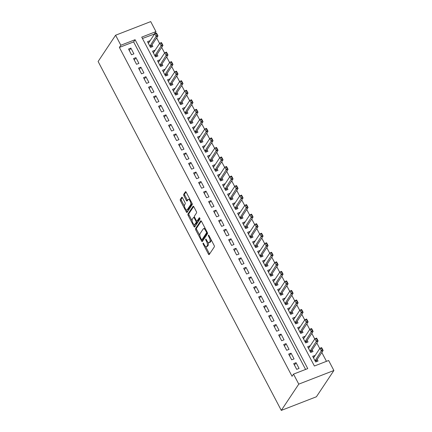 <?xml version="1.0" encoding="UTF-8"?>
<svg xmlns="http://www.w3.org/2000/svg" width="432" height="432" viewBox="0 0 432 432"><rect width="100%" height="100%" fill="white"/><g stroke="black" fill="none" stroke-linecap="round" stroke-linejoin="round"><path stroke-width="0.65" d="M203.062 243.157A0.761 0.308 -111.2 0 0 203.207 244.112L208.424 254.054A1.091 0.437 -111.2 0 0 209.104 254.642A1.091 0.437 -111.2 0 0 209.201 254.561L214.348 246.829A1.091 0.437 -111.2 0 0 214.142 245.462L208.926 235.521A0.761 0.308 -111.2 0 0 208.451 235.105A0.761 0.308 -111.2 0 0 208.381 235.165A0.761 0.308 -111.2 0 0 208.526 236.12L209.201 237.406A3.494 1.404 -111.2 0 1 209.855 241.774L209.428 242.422A3.494 1.404 -111.2 0 1 209.12 242.681A3.494 1.404 -111.2 0 1 206.939 240.802L206.264 239.517A0.761 0.308 -111.2 0 0 205.789 239.101A0.761 0.308 -111.2 0 0 205.724 239.161A0.761 0.308 -111.2 0 0 205.864 240.116L206.539 241.402A3.494 1.404 -111.2 0 1 207.198 245.77L206.771 246.418A3.494 1.404 -111.2 0 1 206.458 246.677A3.494 1.404 -111.2 0 1 204.282 244.798L203.607 243.513A0.761 0.308 -111.2 0 0 203.132 243.103A0.761 0.308 -111.2 0 0 203.062 243.157M182.515 197.829A1.091 0.437 -111.2 0 0 181.834 197.24A1.091 0.437 -111.2 0 0 181.737 197.321L180.29 199.492A1.091 0.437 -111.2 0 0 180.495 200.858L186.295 211.901A1.091 0.437 -111.2 0 0 186.975 212.49A1.091 0.437 -111.2 0 0 187.072 212.409L192.218 204.671A1.091 0.437 -111.2 0 0 192.013 203.305L186.219 192.267A1.091 0.437 -111.2 0 0 185.533 191.678A1.091 0.437 -111.2 0 0 185.441 191.759L183.697 194.378A1.091 0.437 -111.2 0 0 183.902 195.745L186.381 200.47A1.091 0.437 -111.2 0 0 187.061 201.058A1.091 0.437 -111.2 0 0 187.159 200.977L188.023 199.676A2.921 1.172 -111.2 0 1 188.282 199.46A2.921 1.172 -111.2 0 1 190.274 201.388A2.921 1.172 -111.2 0 1 190.652 204.682L187.261 209.774A2.921 1.172 -111.2 0 1 187.007 209.995A2.921 1.172 -111.2 0 1 185.009 208.067A2.921 1.172 -111.2 0 1 184.637 204.768L185.198 203.92A1.091 0.437 -111.2 0 0 184.993 202.554L182.515 197.829M305.586 369.441L133.628 41.904L119.394 47.428L120.847 45.236L115.592 35.23L98.113 61.495L281.291 410.4L316.408 396.77L333.887 370.505L328.633 360.493L314.399 366.017L141.728 37.136L155.963 31.612L150.709 21.6L115.592 35.23M119.394 47.428L292.059 376.31L293.517 374.123L298.771 384.134L281.291 410.4M195.572 228.593A1.091 0.437 -111.2 0 0 195.777 229.959L201.571 241.002A1.091 0.437 -111.2 0 0 202.252 241.591A1.091 0.437 -111.2 0 0 202.349 241.51L207.495 233.771A1.091 0.437 -111.2 0 0 207.29 232.405L201.496 221.368A1.091 0.437 -111.2 0 0 200.815 220.779A1.091 0.437 -111.2 0 0 200.718 220.86L195.572 228.593L196.517 228.226A1.091 0.437 -111.2 0 0 196.722 229.592L199.903 235.64M193.936 226.449L188.136 215.411A1.091 0.437 -111.2 0 1 187.931 214.045L193.077 206.307A1.091 0.437 -111.2 0 1 193.174 206.226A1.091 0.437 -111.2 0 1 193.855 206.815L196.339 211.54A1.091 0.437 -111.2 0 1 196.544 212.906L194.454 216.043A1.091 0.437 -111.2 0 0 194.659 217.409L196.306 220.541A1.091 0.437 -111.2 0 0 196.987 221.13A1.091 0.437 -111.2 0 0 197.084 221.049L199.255 217.782A0.761 0.308 -111.2 0 1 199.325 217.728A0.761 0.308 -111.2 0 1 199.843 218.23A0.761 0.308 -111.2 0 1 199.946 219.094L194.708 226.957A1.091 0.437 -111.2 0 1 194.616 227.038A1.091 0.437 -111.2 0 1 193.936 226.449L194.881 226.082L193.99 224.386M149.963 40.916L148.284 43.157M149.877 40.759L147.506 41.677L150.509 47.401L152.879 46.478L152.021 44.842M154.969 50.452L153.284 52.693M154.883 50.29L152.512 51.214L155.515 56.932L157.885 56.009L157.027 54.373M159.97 59.983L158.29 62.224M159.889 59.827L157.518 60.745L160.52 66.463L162.891 65.545L162.032 63.909M164.975 69.514L163.296 71.755M164.894 69.358L162.518 70.276L165.521 76L167.897 75.076L167.038 73.44M169.981 79.051L168.302 81.292M169.9 78.889L167.524 79.812L170.527 85.531L172.903 84.613L172.044 82.971M174.987 88.582L173.308 90.823M174.901 88.425L172.53 89.343L175.532 95.062L177.908 94.144L177.044 92.507M179.993 98.113L178.313 100.354M179.906 97.956L177.536 98.879L180.538 104.598L182.909 103.675L182.05 102.038M184.993 107.649L183.314 109.89M184.912 107.487L182.542 108.41L185.544 114.129L187.915 113.211L187.056 111.569M189.999 117.18L188.32 119.421M189.918 117.023L187.547 117.941L190.55 123.66L192.92 122.742L192.062 121.106M195.005 126.711L193.325 128.952M194.924 126.554L192.548 127.478L195.55 133.196L197.926 132.273L197.068 130.637M200.011 136.247L198.331 138.488M199.93 136.085L197.554 137.009L200.556 142.727L202.932 141.809L202.073 140.173M205.016 145.778L203.337 148.019M204.93 145.622L202.559 146.54L205.562 152.264L207.932 151.34L207.074 149.704M210.022 155.315L208.343 157.55M209.936 155.153L207.565 156.076L210.568 161.795L212.938 160.871L212.08 159.235M215.023 164.846L213.343 167.087M214.942 164.689L212.571 165.607L215.573 171.326L217.944 170.408L217.085 168.772M220.028 174.377L218.349 176.618M219.947 174.22L217.577 175.138L220.579 180.862L222.95 179.939L222.091 178.303M225.034 183.913L223.355 186.149M224.953 183.751L222.577 184.675L225.58 190.393L227.956 189.47L227.097 187.834M230.04 193.444L228.361 195.685M229.959 193.288L227.583 194.206L230.585 199.924L232.961 199.006L232.103 197.37M235.046 202.975L233.366 205.216M234.959 202.819L232.589 203.737L235.591 209.461L237.962 208.537L237.103 206.901M240.052 212.512L238.372 214.753M239.965 212.35L237.595 213.273L240.597 218.992L242.968 218.068L242.109 216.432M245.052 222.043L243.373 224.284M244.971 221.886L242.6 222.804L245.603 228.523L247.973 227.605L247.115 225.968M250.058 231.574L248.378 233.815M249.977 231.417L247.606 232.34L250.609 238.059L252.979 237.136L252.121 235.499M255.064 241.11L253.384 243.351M254.983 240.948L252.607 241.871L255.609 247.59L257.985 246.672L257.126 245.03M260.069 250.641L258.39 252.882M259.988 250.484L257.612 251.402L260.615 257.121L262.991 256.203L262.127 254.567M265.075 260.172L263.396 262.413M264.989 260.015L262.618 260.939L265.621 266.657L267.991 265.734L267.133 264.098M270.081 269.708L268.402 271.949M269.995 269.546L267.624 270.47L270.626 276.188L272.997 275.27L272.138 273.629M275.081 279.239L273.402 281.48M275 279.083L272.63 280.001L275.632 285.719L278.003 284.801L277.144 283.165M280.087 288.77L278.408 291.011M280.006 288.614L277.63 289.537L280.638 295.256L283.009 294.332L282.15 292.696M285.093 298.307L283.414 300.548M285.012 298.145L282.636 299.068L285.638 304.787L288.014 303.869L287.156 302.233M290.099 307.838L288.419 310.079M290.018 307.681L287.642 308.599L290.644 314.323L293.02 313.4L292.156 311.764M295.105 317.374L293.425 319.61M295.018 317.212L292.648 318.136L295.65 323.854L298.021 322.931L297.162 321.295M300.11 326.905L298.431 329.146M300.024 326.749L297.653 327.667L300.656 333.385L303.026 332.467L302.168 330.831M305.111 336.436L303.431 338.677M305.03 336.28L302.659 337.198L305.662 342.922L308.032 341.998L307.174 340.362M310.117 345.973L308.437 348.214M310.036 345.811L307.66 346.734L310.667 352.453L313.038 351.529L312.179 349.893M293.684 363.631L296.687 369.355L299.063 368.431L296.06 362.713L293.684 363.631M288.679 354.1L291.686 359.818L294.057 358.9L291.055 353.176L288.679 354.1M283.678 344.569L286.681 350.287L289.051 349.364L286.049 343.645L283.678 344.569M278.672 335.032L281.675 340.751L284.045 339.833L281.043 334.114L278.672 335.032M273.667 325.501L276.669 331.22L279.04 330.302L276.037 324.578L273.667 325.501M268.661 315.97L271.663 321.689L274.039 320.765L271.031 315.047L268.661 315.97M263.655 306.434L266.657 312.152L269.033 311.234L266.031 305.516L263.655 306.434M258.649 296.903L261.657 302.621L264.028 301.703L261.025 295.979L258.649 296.903M253.649 287.366L256.651 293.09L259.022 292.167L256.019 286.448L253.649 287.366M248.643 277.835L251.645 283.554L254.016 282.636L251.014 276.917L248.643 277.835M243.637 268.304L246.64 274.023L249.01 273.1L246.008 267.381L243.637 268.304M238.631 258.768L241.634 264.492L244.01 263.569L241.007 257.85L238.631 258.768M233.626 249.237L236.628 254.956L239.004 254.038L236.002 248.319L233.626 249.237M228.62 239.706L231.628 245.425L233.998 244.501L230.996 238.783L228.62 239.706M223.619 230.17L226.622 235.894L228.992 234.97L225.99 229.252L223.619 230.17M218.614 220.639L221.616 226.357L223.987 225.439L220.984 219.715L218.614 220.639M213.608 211.108L216.61 216.826L218.981 215.903L215.978 210.184L213.608 211.108M208.602 201.571L211.604 207.29L213.98 206.372L210.978 200.653L208.602 201.571M203.596 192.04L206.599 197.759L208.975 196.841L205.972 191.117L203.596 192.04M198.59 182.509L201.598 188.228L203.969 187.304L200.966 181.586L198.59 182.509M193.59 172.973L196.592 178.691L198.963 177.773L195.961 172.055L193.59 172.973M188.584 163.442L191.587 169.16L193.957 168.242L190.955 162.518L188.584 163.442M183.578 153.911L186.581 159.629L188.951 158.706L185.949 152.987L183.578 153.911M178.573 144.374L181.575 150.093L183.951 149.175L180.949 143.456L178.573 144.374M173.567 134.843L176.569 140.562L178.945 139.639L175.943 133.92L173.567 134.843M168.561 125.307L171.569 131.031L173.939 130.108L170.937 124.389L168.561 125.307M163.561 115.776L166.563 121.495L168.934 120.577L165.931 114.858L163.561 115.776M158.555 106.245L161.557 111.964L163.928 111.04L160.925 105.322L158.555 106.245M153.549 96.709L156.551 102.433L158.922 101.509L155.92 95.791L153.549 96.709M148.543 87.178L151.546 92.896L153.922 91.978L150.919 86.254L148.543 87.178M143.537 77.647L146.54 83.365L148.916 82.442L145.913 76.723L143.537 77.647M138.532 68.11L141.539 73.834L143.91 72.911L140.908 67.192L138.532 68.11M133.531 58.579L136.534 64.298L138.904 63.38L135.902 57.656L133.531 58.579M133.898 53.843L130.896 48.125L128.525 49.048L131.528 54.767L133.898 53.843M326.468 361.336L321.813 352.469M319.756 348.548L316.807 342.938M314.75 339.012L311.801 333.407M309.744 329.481L306.801 323.87M304.738 319.95L301.795 314.339M299.732 310.414L296.789 304.808M294.727 300.883L291.784 295.272M289.726 291.346L286.778 285.741M284.72 281.815L281.772 276.205M279.715 272.284L276.772 266.674M274.709 262.748L271.766 257.143M269.703 253.217L266.76 247.606M264.697 243.686L261.754 238.075M259.697 234.149L256.748 228.544M254.691 224.618L251.743 219.008M249.685 215.087L246.742 209.477M244.679 205.551L241.736 199.946M239.674 196.02L236.731 190.409M234.668 186.489L231.725 180.878M229.667 176.953L226.719 171.347M224.662 167.422L221.713 161.811M219.656 157.885L216.713 152.28M214.65 148.354L211.707 142.744M209.644 138.823L206.701 133.213M204.638 129.287L201.695 123.682M199.638 119.756L196.69 114.145M194.632 110.225L191.684 104.614M189.626 100.688L186.683 95.083M184.621 91.157L181.678 85.547M179.615 81.626L176.672 76.016M174.609 72.09L171.666 66.485M169.609 62.559L166.66 56.948M164.603 53.028L161.654 47.417M159.597 43.492L156.654 37.886M154.591 33.961L142.436 38.486M315.122 355.504L312.665 356.265L315.668 361.984L318.044 361.066L317.185 359.429M154.505 33.799L155.963 31.612M293.517 374.123L307.751 368.599L135.086 39.712L120.847 45.236M298.771 384.134L333.887 370.505M133.628 41.904L135.086 39.712M315.041 355.347L313.443 357.745M296.06 362.713L294.462 365.11M291.055 353.176L289.456 355.579M286.049 343.645L284.45 346.043M281.043 334.114L279.445 336.512M276.037 324.578L274.444 326.981M271.031 315.047L269.438 317.444M266.031 305.516L264.433 307.913M261.025 295.979L259.427 298.382M256.019 286.448L254.421 288.846M251.014 276.917L249.421 279.315M246.008 267.381L244.415 269.784M241.007 257.85L239.409 260.248M236.002 248.319L234.403 250.717M230.996 238.783L229.397 241.18M225.99 229.252L224.392 231.649M220.984 219.715L219.391 222.118M215.978 210.184L214.385 212.582M210.978 200.653L209.38 203.051M205.972 191.117L204.374 193.52M200.966 181.586L199.368 183.983M195.961 172.055L194.362 174.452M190.955 162.518L189.362 164.921M185.949 152.987L184.356 155.385M180.949 143.456L179.35 145.854M175.943 133.92L174.344 136.323M170.937 124.389L169.339 126.787M165.931 114.858L164.333 117.256M160.925 105.322L159.332 107.719M155.92 95.791L154.327 98.188M150.919 86.254L149.321 88.657M145.913 76.723L144.315 79.121M140.908 67.192L139.309 69.59M135.902 57.656L134.303 60.059M130.896 48.125L129.303 50.522M206.458 246.677L207.409 246.31A3.494 1.404 -111.2 0 0 207.716 246.051L206.771 246.418M208.019 242.282A3.494 1.404 -111.2 0 1 208.148 245.403L207.716 246.051M209.12 242.681L210.071 242.314A3.494 1.404 -111.2 0 0 210.379 242.055L209.428 242.422M210.967 239.409A3.494 1.404 -111.2 0 1 210.805 241.407L210.379 242.055M205.578 246.456L209.374 253.687A1.091 0.437 -111.2 0 0 209.574 254M201.296 221.049L196.517 228.226M202.046 239.728L202.522 240.635A1.091 0.437 -111.2 0 0 202.721 240.948M201.431 239.371A0.761 0.308 -111.2 0 0 201.911 239.782A0.761 0.308 -111.2 0 0 201.976 239.728L206.496 232.934A0.761 0.308 -111.2 0 0 206.35 231.979L205.637 230.623A3.494 1.404 -111.2 0 0 203.461 228.744A3.494 1.404 -111.2 0 0 203.153 229.003L200.065 233.647A3.494 1.404 -111.2 0 0 200.718 238.016L201.431 239.371M202.77 239.42A0.761 0.308 -111.2 0 0 202.856 239.414A0.761 0.308 -111.2 0 0 202.927 239.355L201.976 239.728M207.398 232.637L202.927 239.355M205.292 228.598A3.494 1.404 -111.2 0 0 204.412 228.371L203.461 228.744M192.132 220.844L189.086 215.039L188.136 215.411M193.655 206.501L188.881 213.678A1.091 0.437 -111.2 0 0 189.086 215.039M197.807 220.768A1.091 0.437 -111.2 0 0 197.937 220.763A1.091 0.437 -111.2 0 0 198.034 220.682L199.768 218.074M192.289 219.299A2.921 1.172 -111.2 0 0 192.661 222.593A2.921 1.172 -111.2 0 0 194.659 224.521A2.921 1.172 -111.2 0 0 194.918 224.305L196.112 222.512A1.091 0.437 -111.2 0 0 195.907 221.146L194.26 218.009A1.091 0.437 -111.2 0 0 193.579 217.42A1.091 0.437 -111.2 0 0 193.482 217.507L192.289 219.299M194.659 224.521L195.61 224.154A2.921 1.172 -111.2 0 0 195.863 223.938L194.918 224.305M197.937 220.763L196.987 221.13A1.091 0.437 -111.2 0 1 197.057 222.14L195.863 223.938M193.579 217.42L194.508 217.064A1.091 0.437 -111.2 0 0 194.432 217.134M194.881 226.082A1.091 0.437 -111.2 0 0 195.086 226.395M187.007 209.995L187.952 209.628A2.921 1.172 -111.2 0 0 188.212 209.407L187.261 209.774M191.765 202.835A2.921 1.172 -111.2 0 1 191.603 204.314L188.212 209.407M189.859 199.206A2.921 1.172 -111.2 0 0 189.232 199.093L188.282 199.46M186.014 191.948L184.642 194.011A1.091 0.437 -111.2 0 0 184.847 195.377L187.331 200.102A1.091 0.437 -111.2 0 0 187.531 200.416M186.376 209.876L187.245 211.534A1.091 0.437 -111.2 0 0 187.445 211.847M182.315 197.516L181.24 199.125A1.091 0.437 -111.2 0 0 181.445 200.491L184.469 206.248M316.413 361.697L316.661 360.293A1.112 0.448 68.8 0 1 316.726 360.115L323.136 350.482L321.43 351.146L319.928 348.284L313.524 357.901M321.392 348.154L319.928 348.284L321.635 347.625L323.136 350.482L321.678 348.046L321.392 348.154L322.142 349.585L322.429 349.477M316.726 360.115L315.031 360.769L322.142 349.585M321.678 348.046L321.635 347.625M311.407 352.166L311.656 350.757A1.112 0.448 68.8 0 1 311.72 350.579L318.13 340.951L316.424 341.615L314.923 338.753L308.524 348.37M316.386 338.623L314.923 338.753L316.629 338.089L318.13 340.951L316.672 338.51L316.386 338.623L317.137 340.054L317.423 339.941M310.025 351.227L317.137 340.054M316.672 338.51L316.629 338.089M306.401 342.63L306.65 341.226A1.112 0.448 68.8 0 1 306.715 341.048L313.124 331.414L311.418 332.078L309.917 329.222L303.518 338.839M311.38 329.087L309.917 329.222L311.623 328.558L313.124 331.414L311.666 328.979L311.38 329.087L312.131 330.518L312.417 330.41M305.019 341.696L312.131 330.518M311.666 328.979L311.623 328.558M301.396 333.099L301.649 331.695A1.112 0.448 68.8 0 1 301.714 331.517L308.124 321.883L306.412 322.547L304.911 319.685L298.512 329.303M306.38 319.556L304.911 319.685L306.623 319.021L308.124 321.883L306.661 319.448L306.38 319.556L307.13 320.987L307.411 320.873M300.013 332.165L307.13 320.987M306.661 319.448L306.623 319.021M296.39 323.568L296.644 322.159A1.112 0.448 68.8 0 1 296.708 321.98L303.118 312.352L301.406 313.016L299.905 310.154L293.506 319.772M301.374 310.025L299.905 310.154L301.617 309.49L303.118 312.352L301.66 309.911L301.374 310.025L302.125 311.456L302.411 311.342M295.007 322.628L302.125 311.456M301.66 309.911L301.617 309.49M291.384 314.032L291.638 312.628A1.112 0.448 68.8 0 1 291.703 312.449L298.112 302.816L296.406 303.48L294.899 300.623L288.5 310.235M296.368 300.488L294.899 300.623L296.611 299.959L298.112 302.816L296.654 300.38L296.368 300.488L297.119 301.919L297.405 301.811M290.002 313.097L297.119 301.919M296.654 300.38L296.611 299.959M286.384 304.501L286.632 303.091A1.112 0.448 68.8 0 1 286.697 302.918L293.107 293.285L291.4 293.949L289.899 291.087L283.495 300.704M291.362 290.957L289.899 291.087L291.605 290.423L293.107 293.285L291.649 290.849L291.362 290.957L292.113 292.388L292.399 292.275M286.697 302.918L285.001 303.572L292.113 292.388M291.649 290.849L291.605 290.423M281.378 294.97L281.626 293.56A1.112 0.448 68.8 0 1 281.691 293.382L288.101 283.754L286.394 284.413L284.893 281.556L278.494 291.173M286.357 281.426L284.893 281.556L286.6 280.892L288.101 283.754L286.643 281.313L286.357 281.426L287.107 282.857L287.393 282.744M281.691 293.382L280.001 294.041L287.107 282.857M286.643 281.313L286.6 280.892M276.372 285.433L276.62 284.029A1.112 0.448 68.8 0 1 276.685 283.851L283.095 274.217L281.389 274.882L279.887 272.02L273.488 281.637M281.351 271.89L279.887 272.02L281.594 271.361L283.095 274.217L281.637 271.782L281.351 271.89L282.101 273.321L282.388 273.213M276.685 283.851L274.995 284.51L282.101 273.321M281.637 271.782L281.594 271.361M271.366 275.902L271.62 274.493A1.112 0.448 68.8 0 1 271.685 274.32L278.095 264.686L276.383 265.351L274.882 262.489L268.483 272.106M276.35 262.359L274.882 262.489L276.593 261.824L278.095 264.686L276.631 262.251L276.35 262.359L277.101 263.79L277.382 263.677M269.984 274.968L277.101 263.79M276.631 262.251L276.593 261.824M266.36 266.371L266.614 264.962A1.112 0.448 68.8 0 1 266.679 264.784L273.089 255.155L271.377 255.814L269.876 252.958L263.477 262.575M271.345 252.828L269.876 252.958L271.588 252.293L273.089 255.155L271.631 252.715L271.345 252.828L272.095 254.254L272.381 254.146M266.679 264.784L264.983 265.442L272.095 254.254M271.631 252.715L271.588 252.293M261.355 256.835L261.608 255.431A1.112 0.448 68.8 0 1 261.673 255.253L268.083 245.619L266.377 246.283L264.87 243.421L258.471 253.039M266.339 243.292L264.87 243.421L266.582 242.762L268.083 245.619L266.625 243.184L266.339 243.292L267.089 244.723L267.376 244.615M261.673 255.253L259.978 255.911L267.089 244.723M266.625 243.184L266.582 242.762M256.354 247.304L256.603 245.894A1.112 0.448 68.8 0 1 256.667 245.716L263.077 236.088L261.371 236.752L259.87 233.89L253.465 243.508M261.333 233.761L259.87 233.89L261.576 233.226L263.077 236.088L261.619 233.647L261.333 233.761L262.084 235.192L262.37 235.078M256.667 245.716L254.972 246.375L262.084 235.192M261.619 233.647L261.576 233.226M251.348 237.767L251.597 236.363A1.112 0.448 68.8 0 1 251.662 236.185L258.071 226.557L256.365 227.216L254.864 224.359L248.465 233.977M256.327 224.23L254.864 224.359L256.57 223.695L258.071 226.557L256.613 224.116L256.327 224.23L257.078 225.655L257.364 225.547M251.662 236.185L249.971 236.844L257.078 225.655M256.613 224.116L256.57 223.695M246.343 228.236L246.591 226.832A1.112 0.448 68.8 0 1 246.656 226.654L253.066 217.021L251.359 217.685L249.858 214.823L243.459 224.44M251.321 214.693L249.858 214.823L251.564 214.164L253.066 217.021L251.608 214.585L251.321 214.693L252.072 216.124L252.358 216.016M246.656 226.654L244.966 227.313L252.072 216.124M251.608 214.585L251.564 214.164M241.337 218.705L241.591 217.296A1.112 0.448 68.8 0 1 241.655 217.118L248.065 207.49L246.353 208.154L244.852 205.292L238.453 214.909M246.321 205.162L244.852 205.292L246.564 204.628L248.065 207.49L246.602 205.049L246.321 205.162L247.072 206.593L247.352 206.48M241.655 217.118L239.96 217.777L247.072 206.593M246.602 205.049L246.564 204.628M236.331 209.169L236.585 207.765A1.112 0.448 68.8 0 1 236.65 207.587L243.059 197.953L241.348 198.617L239.846 195.761L233.447 205.378M241.315 195.631L239.846 195.761L241.558 195.097L243.059 197.953L241.601 195.518L241.315 195.631L242.066 197.057L242.352 196.949M234.949 208.235L242.066 197.057M241.601 195.518L241.558 195.097M231.325 199.638L231.579 198.234A1.112 0.448 68.8 0 1 231.644 198.056L238.054 188.422L236.347 189.086L234.846 186.224L228.442 195.842M236.309 186.095L234.846 186.224L236.552 185.566L238.054 188.422L236.596 185.987L236.309 186.095L237.06 187.526L237.346 187.412M229.943 198.704L237.06 187.526M236.596 185.987L236.552 185.566M226.325 190.107L226.573 188.698A1.112 0.448 68.8 0 1 226.638 188.519L233.048 178.891L231.341 179.555L229.84 176.693L223.436 186.311M231.304 176.564L229.84 176.693L231.547 176.029L233.048 178.891L231.59 176.45L231.304 176.564L232.054 177.995L232.34 177.881M224.942 189.167L232.054 177.995M231.59 176.45L231.547 176.029M221.319 180.571L221.567 179.167A1.112 0.448 68.8 0 1 221.632 178.988L228.042 169.355L226.336 170.019L224.834 167.162L218.435 176.78M226.298 167.027L224.834 167.162L226.541 166.498L228.042 169.355L226.584 166.919L226.298 167.027L227.048 168.458L227.335 168.35M219.937 179.636L227.048 168.458M226.584 166.919L226.541 166.498M216.313 171.04L216.562 169.636A1.112 0.448 68.8 0 1 216.626 169.457L223.036 159.824L221.33 160.488L219.829 157.626L213.43 167.243M221.292 157.496L219.829 157.626L221.535 156.962L223.036 159.824L221.578 157.388L221.292 157.496L222.043 158.927L222.329 158.814M214.931 170.105L222.043 158.927M221.578 157.388L221.535 156.962M211.307 161.509L211.561 160.099A1.112 0.448 68.8 0 1 211.626 159.921L218.036 150.293L216.324 150.952L214.823 148.095L208.424 157.712M216.292 147.965L214.823 148.095L216.535 147.431L218.036 150.293L216.572 147.852L216.292 147.965L217.042 149.396L217.323 149.283M211.626 159.921L209.93 160.58L217.042 149.396M216.572 147.852L216.535 147.431M206.302 151.972L206.555 150.568A1.112 0.448 68.8 0 1 206.62 150.39L213.03 140.756L211.318 141.421L209.817 138.564L203.418 148.176M211.286 138.429L209.817 138.564L211.529 137.9L213.03 140.756L211.572 138.321L211.286 138.429L212.036 139.86L212.323 139.752M206.62 150.39L204.925 151.049L212.036 139.86M211.572 138.321L211.529 137.9M201.296 142.441L201.55 141.032A1.112 0.448 68.8 0 1 201.614 140.859L208.024 131.225L206.318 131.89L204.817 129.028L198.412 138.645M206.28 128.898L204.817 129.028L206.523 128.363L208.024 131.225L206.566 128.79L206.28 128.898L207.031 130.329L207.317 130.216M201.614 140.859L199.919 141.512L207.031 130.329M206.566 128.79L206.523 128.363M196.295 132.91L196.544 131.501A1.112 0.448 68.8 0 1 196.609 131.323L203.018 121.694L201.312 122.353L199.811 119.497L193.406 129.114M201.274 119.367L199.811 119.497L201.517 118.832L203.018 121.694L201.56 119.254L201.274 119.367L202.025 120.793L202.311 120.685M196.609 131.323L194.913 131.981L202.025 120.793M201.56 119.254L201.517 118.832M191.29 123.374L191.538 121.97A1.112 0.448 68.8 0 1 191.603 121.792L198.013 112.158L196.306 112.822L194.805 109.96L188.406 119.578M196.268 109.831L194.805 109.96L196.511 109.301L198.013 112.158L196.555 109.723L196.268 109.831L197.019 111.262L197.305 111.154M191.603 121.792L189.913 122.45L197.019 111.262M196.555 109.723L196.511 109.301M186.284 113.843L186.532 112.433A1.112 0.448 68.8 0 1 186.597 112.261L193.007 102.627L191.3 103.291L189.799 100.429L183.4 110.047M191.263 100.3L189.799 100.429L191.506 99.765L193.007 102.627L191.549 100.192L191.263 100.3L192.019 101.731L192.299 101.617M186.597 112.261L184.907 112.914L192.019 101.731M191.549 100.192L191.506 99.765M181.278 104.312L181.532 102.902A1.112 0.448 68.8 0 1 181.597 102.724L188.006 93.096L186.295 93.755L184.793 90.898L178.394 100.516M186.262 90.769L184.793 90.898L186.505 90.234L188.006 93.096L186.543 90.655L186.262 90.769L187.013 92.194L187.294 92.086M181.597 102.724L179.901 103.383L187.013 92.194M186.543 90.655L186.505 90.234M176.272 94.775L176.526 93.371A1.112 0.448 68.8 0 1 176.591 93.193L183.001 83.56L181.289 84.224L179.788 81.362L173.389 90.979M181.256 81.232L179.788 81.362L181.499 80.703L183.001 83.56L181.543 81.124L181.256 81.232L182.007 82.663L182.293 82.555M174.89 93.841L182.007 82.663M181.543 81.124L181.499 80.703M171.272 85.244L171.52 83.835A1.112 0.448 68.8 0 1 171.585 83.657L177.995 74.029L176.288 74.693L174.787 71.831L168.383 81.448M176.251 71.701L174.787 71.831L176.494 71.167L177.995 74.029L176.537 71.588L176.251 71.701L177.001 73.132L177.287 73.019M171.585 83.657L169.889 84.316L177.001 73.132M176.537 71.588L176.494 71.167M166.266 75.708L166.514 74.304A1.112 0.448 68.8 0 1 166.579 74.126L172.989 64.498L171.283 65.156L169.781 62.3L163.382 71.917M171.245 62.17L169.781 62.3L171.488 61.636L172.989 64.498L171.531 62.057L171.245 62.17L171.995 63.596L172.282 63.488M164.884 74.774L171.995 63.596M171.531 62.057L171.488 61.636M161.26 66.177L161.509 64.773A1.112 0.448 68.8 0 1 161.573 64.595L167.983 54.961L166.277 55.625L164.776 52.763L158.377 62.381M166.239 52.634L164.776 52.763L166.482 52.105L167.983 54.961L166.525 52.526L166.239 52.634L166.99 54.065L167.276 53.957M159.878 65.243L166.99 54.065M166.525 52.526L166.482 52.105M156.254 56.646L156.503 55.237A1.112 0.448 68.8 0 1 156.568 55.058L162.977 45.43L161.271 46.094L159.77 43.232L153.371 52.85M161.233 43.103L159.77 43.232L161.476 42.568L162.977 45.43L161.519 42.989L161.233 43.103L161.989 44.534L162.27 44.42M154.872 55.712L161.989 44.534M161.519 42.989L161.476 42.568M151.249 47.11L151.502 45.706A1.112 0.448 68.8 0 1 151.567 45.527L157.977 35.894L156.265 36.558L154.764 33.701L148.365 43.319M156.233 33.566L154.764 33.701L156.476 33.037L157.977 35.894L156.514 33.458L156.233 33.566L156.983 34.997L157.264 34.889M149.866 46.175L156.983 34.997M156.514 33.458L156.476 33.037M203.801 243.88L203.207 244.112M209.12 235.888L208.526 236.12M206.458 239.884L205.864 240.116M208.148 245.403L207.198 245.77M207.144 241.169L206.539 241.402M210.805 241.407L209.855 241.774M209.795 237.173L209.201 237.406M209.374 253.687L208.424 254.054M202.522 240.635L201.571 241.002M196.722 229.592L195.777 229.959M207.382 232.594L206.496 232.934M206.944 231.746L206.35 231.979M206.231 230.391L205.637 230.623M188.881 213.678L187.931 214.045M198.034 220.682L197.084 221.049M197.057 222.14L196.112 222.512M196.538 220.898L195.907 221.146M194.854 217.777L194.26 218.009M191.603 204.314L190.652 204.682M187.331 200.102L186.381 200.47M184.847 195.377L183.902 195.745M184.642 194.011L183.697 194.378M187.245 211.534L186.295 211.901M181.445 200.491L180.495 200.858M181.24 199.125L180.29 199.492M316.661 360.293L315.101 360.898M311.72 350.579L310.03 351.238M311.656 350.757L310.095 351.367M306.715 341.048L305.024 341.707M306.65 341.226L305.089 341.831M301.714 331.517L300.019 332.17M301.649 331.695L300.083 332.3M296.708 321.98L295.013 322.639M296.644 322.159L295.078 322.769M291.703 312.449L290.007 313.108M291.638 312.628L290.077 313.232M286.632 303.091L285.071 303.701M281.626 293.56L280.066 294.165M276.62 284.029L275.06 284.634M271.685 274.32L269.989 274.973M271.62 274.493L270.054 275.103M266.614 264.962L265.048 265.567M261.608 255.431L260.048 256.036M256.603 245.894L255.042 246.505M251.597 236.363L250.036 236.968M246.591 226.832L245.03 227.437M241.591 217.296L240.025 217.906M236.65 207.587L234.954 208.246M236.585 207.765L235.019 208.37M231.644 198.056L229.948 198.709M231.579 198.234L230.018 198.839M226.638 188.519L224.942 189.178M226.573 188.698L225.013 189.308M221.632 178.988L219.942 179.647M221.567 179.167L220.007 179.771M216.626 169.457L214.936 170.111M216.562 169.636L215.001 170.24M211.561 160.099L209.995 160.704M206.555 150.568L204.989 151.173M201.55 141.032L199.989 141.642M196.544 131.501L194.983 132.106M191.538 121.97L189.977 122.575M186.532 112.433L184.972 113.044M181.532 102.902L179.966 103.507M176.591 93.193L174.895 93.852M176.526 93.371L174.96 93.976M171.52 83.835L169.96 84.445M166.579 74.126L164.884 74.785M166.514 74.304L164.954 74.909M161.573 64.595L159.883 65.254M161.509 64.773L159.948 65.378M156.568 55.058L154.877 55.717M156.503 55.237L154.942 55.847M151.567 45.527L149.872 46.186M151.502 45.706L149.936 46.31M202.856 239.414L201.911 239.782"/></g></svg>
